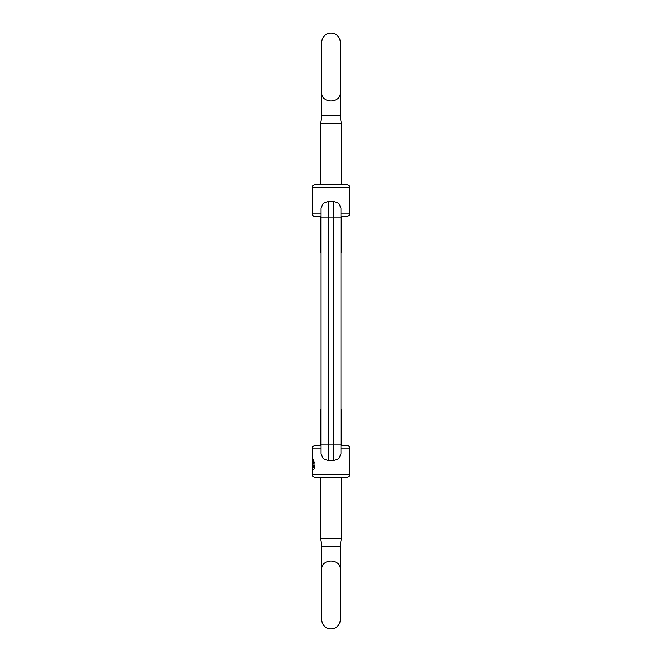 <?xml version="1.0" encoding="UTF-8"?>
<svg xmlns="http://www.w3.org/2000/svg" width="662" height="662" viewBox="0 0 662 662"><rect width="100%" height="100%" fill="white"/><g stroke="black" fill="none" stroke-linecap="round" stroke-linejoin="round"><path stroke-width="0.99" d="M349.619 187.371L312.381 187.371A2.656 2.656 0 0 1 315.038 184.706L346.962 184.706A2.656 2.656 0 0 1 349.619 187.371L349.619 213.967C350.19 214.753 349.296 215.638 346.962 216.631L340.971 216.631M346.962 477.294L315.038 477.294A2.656 2.656 0 0 1 312.381 474.629L349.619 474.629A2.656 2.656 0 0 1 346.962 477.294M321.029 216.631L315.038 216.631A2.656 2.656 0 0 1 312.381 213.967L321.029 213.967M312.381 187.371L312.381 213.967M328.344 201.447L323.18 203.226L321.029 208.282L321.029 217.955L328.344 217.955L328.344 201.447L333.656 201.447L338.82 203.226L340.971 208.282L340.971 217.955L333.656 217.955L333.656 201.447M340.971 445.369L346.962 445.369A2.656 2.656 0 0 1 349.619 448.033L349.619 474.629M313.871 464.302L314.409 466.702C314.268 468.58 313.879 469.524 313.225 469.548C312.737 469.565 312.505 468.613 312.538 466.702L313.225 459.759L314.202 462.399L313.871 464.302M321.029 448.033L312.381 448.033L312.381 474.629M340.971 453.718L338.82 458.774L333.656 460.553L328.344 460.553L323.18 458.774L321.029 453.718L321.029 444.045L340.971 444.045L340.971 453.718M312.381 448.033C311.918 447.107 312.803 446.221 315.038 445.369L321.029 445.369M312.381 469.308L312.398 464.782M340.971 253.066L341.642 251.916L341.642 216.631L346.962 216.631M312.53 206.974L312.53 208.646M312.447 469.308L312.431 468.108M313.275 469.548C312.787 469.565 312.563 468.613 312.596 466.702L313.275 459.759M313.225 467.877L313.771 466.586L313.225 465.254L313.225 467.877L313.722 466.586L313.225 465.254M313.217 463.582L313.209 461.431M321.691 546.771L321.691 569.055C321.608 564.446 324.711 561.765 331 561.02C337.289 561.765 340.392 564.446 340.309 569.055L340.309 546.771L321.691 546.771A26.596 26.596 0 0 0 320.358 538.463L320.358 477.294M321.691 569.055L321.691 619.591A9.309 9.309 0 0 0 331 628.9A9.309 9.309 0 0 0 340.309 619.591L340.309 569.055L340.309 619.591M339.722 565.993L339.151 564.901M320.358 538.463L341.642 538.463A26.596 26.596 0 0 0 340.309 546.771M340.971 408.934L341.642 410.084L340.971 410.084M321.029 408.934L320.358 410.084L320.358 445.369M341.642 538.463L341.642 477.294M341.642 445.369L341.642 410.084M321.029 410.084L320.358 410.084M340.309 115.229L340.309 92.945C340.392 97.554 337.289 100.235 331 100.98C324.711 100.235 321.608 97.554 321.691 92.945L321.691 115.229L340.309 115.229A26.596 26.596 0 0 0 341.642 123.537L341.642 184.706M340.309 42.409L340.309 92.945L340.309 42.409A9.309 9.309 0 0 0 331 33.1A9.309 9.309 0 0 0 321.691 42.409L321.691 92.945M322.278 96.007L322.849 97.099M341.642 123.537L320.358 123.537A26.596 26.596 0 0 0 321.691 115.229M321.029 253.066L320.358 251.916L321.029 251.916M320.358 123.537L320.358 184.706M320.358 216.631L320.358 251.916M340.971 251.916L341.642 251.916M340.971 213.967L349.619 213.967M349.619 448.033L340.971 448.033M328.344 460.553L328.344 217.955L333.656 217.955L333.656 460.553M340.971 444.045L340.971 217.955M321.029 444.045L321.029 217.955"/></g></svg>
